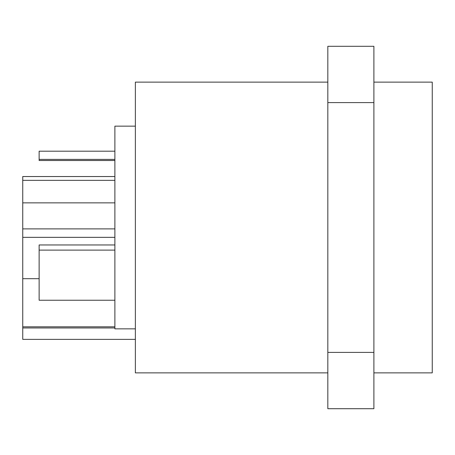 <?xml version="1.0" encoding="UTF-8"?>
<svg xmlns="http://www.w3.org/2000/svg" width="455" height="455" viewBox="0 0 455 455"><rect width="100%" height="100%" fill="white"/><g stroke="black" fill="none" stroke-linecap="round" stroke-linejoin="round"><path stroke-width="0.68" d="M373.896 102.603L373.896 408.704L327.827 408.704L327.827 46.296L373.896 46.296L373.896 102.603L327.827 102.603M327.827 372.873L135.362 372.873L135.362 82.127L327.827 82.127M114.887 327.964L22.75 327.964L22.75 176.534L114.887 176.534M135.362 339.367L22.75 339.367L22.75 327.964M135.362 126.149L114.887 126.149L114.887 328.851L135.362 328.851M114.887 228.882L22.75 228.882M114.887 237.345L22.75 237.345M114.887 159.381L39.13 159.381L39.13 151.191L114.887 151.191M114.887 160.507L39.13 160.507L39.13 159.381M114.887 300.237L39.13 300.237L39.13 244.961L114.887 244.961M114.887 250.113L39.13 250.113M373.896 82.127L432.25 82.127L432.25 372.873L373.896 372.873M373.896 352.397L327.827 352.397M39.13 278.688L22.75 278.688M114.887 326.815L22.75 326.815M114.887 180.334L22.75 180.334M114.887 202.856L22.75 202.856"/></g></svg>

